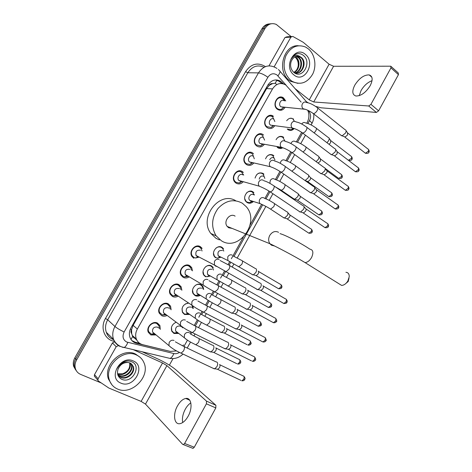 <?xml version="1.0" encoding="UTF-8"?>
<svg xmlns="http://www.w3.org/2000/svg" width="472" height="472" viewBox="0 0 472 472"><rect width="100%" height="100%" fill="white"/><g stroke="black" fill="none" stroke-linecap="round" stroke-linejoin="round"><path stroke-width="0.71" d="M182.723 327.19L182.676 327.839M178.416 333.474L173.962 333.468L171.796 331.261C170.622 327.344 171.991 324.37 175.908 322.346M192.954 306.334L193.231 308.599M189.237 314.44L184.552 314.499L182.511 312.452C181.218 307.579 183.065 304.446 188.045 303.053M200.022 295.484C198.299 296.345 196.653 296.387 195.089 295.614L193.19 293.743C190.228 289.094 196.617 281.914 201.155 284.746L202.954 286.492L203.715 289.46M205.58 276.816L203.833 275.135C200.63 270.491 207.025 263.028 211.621 266.002L213.261 267.559L212.099 266.945M215.474 257.736L214.435 256.615C210.984 251.995 217.385 244.219 222.035 247.346L223.51 248.714L222.347 248.172M253.175 201.727C251.175 203.414 249.139 203.674 247.062 202.5L246.03 201.603C241.77 197.137 248.136 188.275 252.986 191.886L253.895 192.665L252.715 192.31M255.063 178.103C256.615 173.413 259.334 171.902 263.211 173.566L263.907 174.15L262.715 173.849M265.529 158.852C267.358 154.828 269.978 153.654 273.388 155.335L273.86 155.719M276.061 139.742C278.055 136.384 280.539 135.535 283.519 137.187L283.76 137.376M282.433 147.954C280.763 148.768 279.176 148.668 277.672 147.659L277.294 147.352M293.602 119.115L293.613 119.127C291.041 117.534 288.728 118.077 286.675 120.743M294.08 128.667C292.079 130.655 289.979 130.945 287.784 129.54L287.637 129.428M155.772 334.955L150.845 334.967L148.32 332.312C145.842 327.249 152.71 320.394 157.506 323.096L159.925 325.597L160.309 329.403M166.858 315.591C165.041 316.405 163.312 316.435 161.672 315.668L159.276 313.196C156.568 308.11 163.459 301.012 168.297 303.856L170.575 306.175L171.124 309.791M177.909 296.292C176.003 297.248 174.186 297.301 172.445 296.463L170.197 294.18C167.241 289.082 174.15 281.719 179.035 284.704L181.165 286.828L181.862 290.28M188.906 277.07C186.93 278.173 185.012 278.268 183.165 277.347L181.077 275.27C177.861 270.173 184.782 262.503 189.726 265.642L191.691 267.565L192.529 270.869M193.839 258.32L191.921 256.455C188.422 251.369 195.361 243.369 200.37 246.673L202.152 248.378L197.302 245.989M243.068 181.968C240.838 184.115 238.49 184.493 236.024 183.107L234.944 182.168C230.2 177.289 237.103 167.654 242.431 171.678L243.357 172.469M253.7 163.159C251.464 165.554 249.045 166.014 246.443 164.527L245.611 163.819C240.537 159.046 247.405 148.922 252.827 153.152L253.499 153.707M264.261 144.426C262.031 147.081 259.553 147.612 256.821 146.031L256.243 145.559C250.833 140.916 257.647 130.272 263.169 134.709L263.582 135.039M274.745 125.776C272.545 128.691 270.008 129.304 267.146 127.617L266.833 127.369C261.093 122.891 267.842 111.705 273.465 116.348L268.338 115.864M285.159 107.203C282.993 110.383 280.415 111.079 277.424 109.292L277.388 109.262C271.4 105.038 277.813 93.373 283.583 97.975L285.719 100.943L283.129 98.034M301.13 102.1L285.778 84.995C280.633 82.181 276.22 83.479 272.539 88.895L137.352 329.019C135.505 332.471 135.181 335.846 136.379 339.132C137.612 342.047 139.742 343.905 142.786 344.707L170.374 351.416L176.558 350.932M131.7 333.733L131.558 329.615C130.785 331.137 130.832 332.512 131.7 333.733L132.685 336.459L136.85 340.147M276.999 79.957L275.241 83.267L272.609 83.603C271.223 83.385 270.102 83.957 269.252 85.32L268.19 84.523M269.252 85.32L272.609 83.603M269.158 85.491L266.609 88.594L133.128 325.373L131.664 329.432M306.735 123.186L307.225 122.313C309.284 118.283 309.443 114.254 307.703 110.23M189.897 333.25L190.7 331.816M194.228 325.473L197.343 319.868M198.795 317.261L202.057 311.396M205.556 305.101L208.193 300.363M209.698 297.661L213.356 291.082M216.837 284.822L218.99 280.952M220.542 278.155L224.595 270.875M228.059 264.644L229.728 261.647M231.339 258.745L243.281 237.274M250.113 224.996L261.517 204.488M264.857 198.482L268.969 191.095M275.4 179.525L279.92 171.407M285.896 160.663L290.811 151.819M296.339 141.883L301.649 132.331M182.794 345.917L183.443 344.861M268.792 115.823L269.217 115.534L268.792 115.823M167.117 303.714L166.882 303.372M76.588 371.116L74.482 367.328C73.762 364.514 74.181 361.688 75.738 358.856L263.435 28.674C265.352 25.506 267.943 23.866 271.205 23.753C267.943 23.866 265.352 25.506 263.435 28.674L75.738 358.856C74.181 361.688 73.762 364.514 74.482 367.328L76.588 371.116M75.709 370.013L73.608 366.243C72.889 363.434 73.307 360.62 74.859 357.794L261.936 28.81C263.848 25.653 266.432 24.013 269.683 23.901M283.448 83.863L280.852 81.379C275.742 78.629 271.37 79.921 267.742 85.255L131.045 327.704C129.222 331.096 128.897 334.412 130.065 337.657C131.281 340.589 133.423 342.466 136.485 343.274L169.289 351.15M275.56 79.927L279.253 81.326L281.589 83.503M101.297 382.981L80.629 374.396C77.945 373.228 76.187 371.24 75.355 368.425C74.641 365.605 75.06 362.767 76.623 359.924L264.94 28.544C267.913 24.013 271.683 22.638 276.256 24.402L291.106 36.539M173.041 358.59L169.383 365.151M139.641 343.297L135.37 342.259L131.883 340.589M290.811 80.393C284.044 73.85 282.403 65.626 285.896 55.725C290.846 46.775 297.443 43.902 305.691 47.111L308.452 48.958C314.977 54.427 316.836 65.944 312.647 74.181C307.296 82.966 300.463 85.355 292.162 81.355L290.811 80.393M297.944 83.367L290.581 81.308L289.236 80.346C276.468 71.331 283.471 44.533 298.357 45.731M305.396 54.41C316.175 62.741 304.31 83.969 293.891 74.906C282.781 66.682 295.035 44.94 305.396 54.41M293.708 72.269C302.357 79.945 312.027 62.593 303.773 55.773C301.578 53.79 299.136 53.194 296.44 53.979C294.015 54.935 292.18 56.77 290.935 59.49C293.543 55.277 296.575 54.321 300.033 56.611C295.962 55.389 292.982 57.1 291.088 61.732C289.967 65.932 290.84 69.443 293.708 72.269M295.968 73.107C302.77 73.26 306.057 61.743 300.876 57.602L297.342 56.15M294.416 72.818C302.074 75.656 307.52 62.416 301.514 57.59L300.033 56.611M294.723 72.906C300.806 71.838 303.077 61.425 298.345 57.655L296.044 56.386M295.035 72.983C301.301 72.198 303.821 61.508 298.977 57.643L296.369 56.298M293.767 72.322C298.882 70.009 299.986 61.059 295.838 57.702L294.758 56.935M293.997 72.511C299.366 70.493 300.764 61.148 296.463 57.69L295.077 56.77M294.864 56.876C297.519 59.201 298.617 62.392 298.156 66.446M359.227 95.663L361.08 90.512C364 85.585 367.653 82.311 372.036 80.688M370.19 85.703C373.075 79.792 372.744 76.193 369.192 74.918C364.024 74.788 359.221 78.204 354.779 85.166C351.841 91.12 352.212 94.736 355.882 96.005C360.974 96.087 365.741 92.654 370.19 85.703M274.132 66.853L290.917 37.111L285.005 37.494L286.876 36.816L291.46 36.515M268.969 65.873L285.005 37.494M306.405 101.692L308.216 102.813M315.591 106.401L321.037 107.799L376.408 112.436L368.715 105.988L313.721 101.976L309.237 99.875L295.035 88.594M391.217 66.599L398.25 72.959L398.445 74.647L390.958 67.891L390.781 66.204L333.598 66.269L329.108 64.233L303.289 42.338L292.799 36.421L290.917 37.111M368.715 105.988L370.927 104.347L378.615 110.831L398.445 74.647M378.615 110.831L376.408 112.436M370.927 104.347L390.958 67.891M117.581 389.046C113.599 387.323 110.89 384.379 109.451 380.208C103.946 365.936 123.505 348.153 136.632 355.097C140.072 356.708 142.52 359.257 143.978 362.75C150.485 376.573 131.605 395.66 117.581 389.046M111.823 384.686L108.454 379.075C102.961 364.844 122.46 347.138 135.552 354.071L140.019 357.239M133.328 360.986C146.456 366.195 133.659 389.099 120.909 383.116C107.38 378.096 120.631 354.584 133.328 360.986M121.422 379.128C131.853 384.521 142.149 366.048 131.942 361.865C129.222 360.602 126.272 360.708 123.103 362.183C120.301 363.676 118.236 365.853 116.92 368.721C119.976 363.735 123.729 361.664 128.183 362.508C123.334 362.343 119.923 364.679 117.947 369.511C116.79 373.853 117.953 377.057 121.422 379.128M118.147 375.488L120.242 376.921C126.644 380.196 135.44 371.96 132.833 365.959L131.676 364.018M117.965 375.264L120.643 377.364C127.056 380.638 135.865 372.39 133.257 366.384L130.036 362.974L128.183 362.508M117.788 374.733L118.625 375.181C125.003 378.444 133.759 370.26 131.157 364.284L130.709 363.31M117.852 374.945L119.027 375.612C125.41 378.88 134.178 370.679 131.576 364.703L130.968 363.469M129.564 362.797C130.467 367.877 128.16 371.547 122.649 373.806L117.569 373.789M117.599 373.96C123.989 377.016 132.461 368.915 129.912 363.039L129.865 362.909M349.003 278.22L348.188 281.518L346.112 283.241M338.713 283.607L341.616 285.418C343.97 285.277 346.035 283.82 347.823 281.058L349.227 276.739C349.256 273.972 348.153 272.491 345.929 272.297M235.115 216.147C229.976 212.5 223.032 221.397 227.156 226.389L228.631 227.746L232.153 228.418M221.368 240.755L216.093 235.805C210.913 226.861 211.55 217.757 218.011 208.5C225.628 200.429 233.734 198.671 242.337 203.22L246.16 206.606C260.467 222.088 238.832 252.255 221.368 240.755M219.468 239.906L216.082 238.384L210.854 233.487C198.523 217.71 219.58 190.482 235.823 200.795M284.557 100.855L282.828 98.63C277.743 94.559 272.084 104.849 277.377 108.572L277.4 108.59C278.74 109.551 280.167 109.728 281.69 109.115L284.002 107.103M284.215 100.831C281.147 98.353 277.719 104.589 280.928 106.825L305.384 109.309M345.474 129.835C346.289 130.396 346.3 131.464 345.516 133.045L342.141 135.83L340.79 135.122M346.064 130.673L347.492 132.709L347.528 135.027L345.091 137.028L344.188 136.656M281.69 109.115L283.672 107.073M274.863 121.534L272.698 116.967C267.73 112.885 261.801 122.744 266.863 126.685L271.176 127.475L273.654 125.534M273.966 119.239C270.969 116.773 267.406 122.749 270.468 125.109L270.609 125.222M335.002 148.674C335.869 149.246 335.893 150.356 335.079 152.002L331.828 154.722L330.429 154.019M335.633 149.535L337.079 151.512L337.138 153.913L334.79 155.866L333.851 155.506M264.609 140.143L262.408 135.316C257.535 131.417 251.541 140.798 256.314 144.875L260.585 145.913L263.234 144.06M263.624 137.688C260.68 135.346 257.075 141.028 259.966 143.47L262.467 144.107M324.482 167.607C325.397 168.185 325.432 169.33 324.588 171.053L321.456 173.708L320.016 173.012M325.149 168.486L326.612 170.404C327.273 170.823 327.303 171.655 326.695 172.888L324.435 174.799L323.467 174.445M262.52 144.09L262.815 143.984M254.296 158.804L252.667 154.244L252.066 153.748C247.287 150.025 241.245 158.952 245.723 163.147L246.449 163.76L249.918 164.427L252.744 162.681M253.228 156.232C250.337 153.996 246.708 159.4 249.417 161.92L251.747 162.71M313.909 186.623C314.877 187.207 314.924 188.399 314.051 190.192L311.036 192.788L309.555 192.098M314.618 187.52L316.092 189.384C316.795 189.809 316.83 190.67 316.205 191.957L314.027 193.827L313.036 193.485M251.93 162.681L252.284 162.575M243.705 175.106L241.682 172.262C236.985 168.716 230.908 177.212 235.097 181.508L236.035 182.328L239.18 183.006L242.177 181.39M242.785 174.858C239.941 172.728 236.295 177.873 238.826 180.452L240.962 181.378M303.289 205.733C304.304 206.323 304.363 207.556 303.461 209.42L300.564 211.957L299.767 211.94L299.047 211.285M304.039 206.642L305.526 208.459C306.263 208.889 306.31 209.774 305.661 211.12L303.567 212.943L302.558 212.612M241.275 181.348L241.688 181.254M202.04 251.015L201.225 248.709L199.644 247.198C195.225 244.29 189.124 251.346 192.216 255.818L193.892 257.452L195.626 258.013L199.178 257.104M200.517 250.254C196.753 249.776 195.266 251.517 196.045 255.476L197.219 256.532M260.526 283.171C261.523 283.92 261.541 285.294 260.591 287.289L258.113 289.59L257.022 289.531L256.508 289.006M262.928 285.719C263.647 286.262 263.665 287.253 262.981 288.687L261.193 290.345L260.149 290.085M198.087 256.786L198.588 256.798M191.473 270.267L190.747 267.854L189.012 266.155C184.652 263.388 178.558 270.149 181.401 274.639L183.236 276.456L184.611 276.94L187.862 276.45M189.821 269.329C186.115 268.863 184.587 270.574 185.248 274.462L186.334 275.548M249.729 302.776C250.697 303.579 250.703 304.983 249.741 306.989L247.363 309.243L246.207 309.166L245.747 308.682M252.166 305.272C252.868 305.856 252.874 306.871 252.184 308.316L250.467 309.933L249.417 309.697M187.166 275.837L187.649 275.884M180.841 289.625L180.21 287.076L178.327 285.2C174.015 282.569 167.938 289.065 170.551 293.549L172.522 295.549L173.56 295.938L176.894 295.62M179.46 288.74L179.077 288.492C175.425 288.038 173.861 289.725 174.398 293.549L175.578 294.74M238.507 322.323L238.879 322.47C239.823 323.326 239.805 324.766 238.838 326.789L236.555 328.984L234.932 328.459M241.345 324.925C242.03 325.544 242.024 326.583 241.328 328.04L239.682 329.615L238.637 329.409M176.198 294.976L176.652 295.047M170.138 309.083L169.607 306.387L167.595 304.334C163.33 301.832 157.264 308.092 159.66 312.564L162.462 315.019L165.884 314.859M168.958 308.234L168.286 307.75C164.675 307.313 163.082 308.977 163.513 312.729L164.763 314.022M227.533 342.082L227.97 342.265C228.89 343.173 228.861 344.648 227.882 346.69L225.687 348.832L224.07 348.336M230.478 344.666C231.144 345.327 231.127 346.389 230.424 347.858L228.536 349.469L251.529 360.897M165.188 314.193L165.595 314.287M159.359 328.642L158.946 325.774L156.81 323.562C152.58 321.184 146.538 327.226 148.727 331.68L151.335 334.176L154.834 334.176M158.38 327.851L157.436 327.096C153.872 326.683 152.25 328.323 152.574 332.011L153.901 333.403M216.512 361.935L217.014 362.154C217.905 363.121 217.857 364.632 216.872 366.685L214.76 368.774L213.149 368.313M219.557 364.508C220.206 365.21 220.17 366.296 219.462 367.776L217.645 369.352L240.944 380.379M154.137 333.498L154.492 333.604M287.2 129.027L291.301 129.788L293.265 128.555M328.571 137.576C329.379 138.119 329.385 139.181 328.595 140.768L326.954 142.709M329.143 138.361L330.606 140.367L330.63 142.674L329.067 144.326M294.516 121.304L293.012 119.398M284.982 141.128L282.935 137.446C280.875 136.148 278.887 136.426 276.975 138.29M277.111 146.975L280.958 147.913L281.731 147.636M318.293 156.02C319.149 156.574 319.166 157.672 318.346 159.324L316.122 161.642M318.901 156.828L320.382 158.781L320.423 161.164L318.063 163.07M274.952 159.99L272.816 155.583C270.769 154.332 268.786 154.609 266.869 156.421M274.073 158.037C272.279 157.117 270.834 157.689 269.742 159.748M307.968 174.552C308.871 175.112 308.894 176.251 308.051 177.968L305.059 180.546M308.617 175.377L310.11 177.277C310.759 177.684 310.782 178.505 310.175 179.743L308.009 181.596L307.113 181.278M264.822 178.422L263.299 174.351L262.644 173.802C260.621 172.605 258.656 172.876 256.738 174.622M263.848 176.369C261.535 175.431 259.989 176.375 259.216 179.195M297.596 193.172C298.54 193.738 298.581 194.912 297.708 196.7L294.817 199.225L293.431 198.594M298.274 194.004L299.785 195.856C300.469 196.269 300.499 197.119 299.873 198.405L297.791 200.216L296.87 199.91M242.679 171.855L242.466 172.245M254.449 195.042L252.426 192.104C250.443 190.959 248.49 191.225 246.579 192.889M244.75 198.753L245.918 201.208L246.88 202.045L249.529 202.724L252.679 201.249M253.576 194.777C250.827 192.741 247.245 197.774 249.664 200.281L251.517 201.19M287.177 211.875C288.168 212.447 288.215 213.663 287.312 215.521L284.527 217.987L283.117 217.374M287.89 212.719L289.419 214.524C290.138 214.943 290.174 215.816 289.525 217.155L287.519 218.925L286.581 218.636M251.824 201.184L252.266 201.119M223.769 251.133L222.884 248.803L221.498 247.517C219.686 246.561 217.852 246.756 215.993 248.089M213.509 253.228L214.382 256.202L215.869 257.6L217.58 258.16L221.079 257.193M222.477 250.526C218.754 250.095 217.327 251.847 218.2 255.783L219.397 256.768M255.8 268.574C256.756 269.27 256.774 270.586 255.842 272.521L253.352 274.822L252.378 274.769L251.877 274.262M258.154 271.099C258.851 271.601 258.863 272.55 258.19 273.943L256.396 275.601L255.435 275.353M220.111 256.945L220.595 256.957M213.432 270.043L212.63 267.624L211.09 266.161C209.362 265.276 207.591 265.429 205.774 266.627M203.048 271.612L203.798 274.716L205.432 276.291L206.83 276.775L210.412 276.002M212.011 269.282C208.341 268.863 206.878 270.586 207.627 274.456L208.6 275.394M245.257 287.66C246.189 288.404 246.189 289.755 245.245 291.702L242.856 293.95L241.369 293.413M247.641 290.138C248.319 290.681 248.319 291.649 247.647 293.053L245.918 294.67L244.95 294.44M209.444 275.689L209.916 275.731M203.031 289.047L202.323 286.528L200.635 284.887C199.007 284.073 197.314 284.191 195.555 285.241M192.547 290.121L193.178 293.318L194.954 295.065L196.039 295.472L199.343 295.059M201.703 288.245L201.497 288.127C197.874 287.719 196.382 289.419 197.013 293.23L198.075 294.268M234.354 306.712L234.661 306.835C235.569 307.632 235.552 309.012 234.608 310.977L232.301 313.172L230.808 312.665M237.08 309.266C237.74 309.844 237.729 310.841 237.05 312.252L235.386 313.833L234.425 313.626M198.73 294.51L199.178 294.575M188.275 303.207L185.325 303.933M182.009 308.759L182.517 312.022L184.422 313.933L185.207 314.24L188.582 313.986M191.425 307.384L190.936 307.06C187.36 306.67 185.832 308.346 186.357 312.092L187.496 313.225M223.645 325.945L224.017 326.099C224.902 326.948 224.867 328.359 223.911 330.341L221.692 332.483L220.2 332.005M226.471 328.488C227.115 329.102 227.091 330.123 226.407 331.545L224.519 333.143L247.092 344.672M192.564 308.151L192.075 305.738M187.968 313.414L188.381 313.502M175.944 322.376L175.088 322.712M171.43 327.521L171.814 330.819L173.843 332.884L177.779 332.984M181.071 326.636L180.328 326.081C176.788 325.709 175.23 327.361 175.655 331.049L176.87 332.276M212.89 345.274L213.32 345.463C214.182 346.359 214.129 347.805 213.167 349.799L211.031 351.894L209.538 351.439M215.81 347.799C216.436 348.454 216.4 349.492 215.71 350.932L213.887 352.501L236.749 363.641M182.033 327.356L182.056 326.825M177.165 332.4L177.537 332.5M182.705 422.528C181.944 418.393 182.817 413.926 185.325 409.13C186.918 406.286 188.753 404.203 190.83 402.882M188.116 416.274C193.001 407.802 191.425 397.223 185.732 398.462C182.741 399.076 180.003 401.53 177.525 405.826C172.693 414.103 174.056 424.989 180.015 423.655C182.959 422.995 185.661 420.54 188.116 416.274M94.896 376.827L94.323 376.048L94.518 374.603L98.082 378.809L116.2 346.702L112.407 342.943L114.637 341.87M94.518 374.603L112.407 342.943M142.326 351.858L158.297 359.162C165.607 362.649 171.383 366.124 175.625 369.582L215.899 405.259L215.816 407.926L206.406 403.82L206.512 401.135L166.917 365.623L162.545 362.986L133.558 349.776M98.082 378.809L97.881 380.273L98.459 381.063L108.861 388.055L141.128 401.401L145.488 404.109L182.729 444.417L183.366 444.618L184.623 443.468L194.269 447.249L215.816 407.926M194.269 447.249L193.018 448.388L192.375 448.182M184.623 443.468L206.406 403.82M118.46 345.61L116.2 346.702M131.004 339.468L132.685 336.459M131.558 329.615L130.378 329.043M266.609 88.594L272.539 88.895M133.128 325.373L137.352 329.019M283.041 97.934L282.569 97.403M291.047 118.572L291.106 118.206M251.588 191.673L251.788 191.319M261.818 173.36L262.025 172.982M271.996 155.129L272.214 154.733M282.126 136.98L282.356 136.561M133.535 337.751L135.34 338.194M196.051 246.744L196.34 246.237M233.658 179.767L233.929 179.283M244.112 161.135L244.372 160.681M254.526 142.597L254.768 142.16M74.859 357.794L76.623 359.924M261.936 28.81L264.94 28.544M281.3 109.262L281.672 110.112M286.15 85.261L277.052 75.024C273.536 72.8 270.474 73.555 267.878 77.29L124.124 331.993C122.118 336.447 122.956 339.787 126.638 342.011L173.82 353.552C175.72 353.965 177.596 353.587 179.443 352.419M120.018 346.424C116.914 344.967 114.755 342.607 113.528 339.333C112.135 335.12 112.607 330.842 114.956 326.506L258.473 72.889C263.175 65.968 268.887 64.221 275.618 67.649L276.987 68.475M113.699 341.226C104.365 339.303 100.005 327.568 105.468 318.464L245.558 71.679L247.829 72.741L258.473 72.889C261.146 73.189 264.285 74.653 267.878 77.29M122.366 347.221L124.077 347.528C125.487 346.885 126.732 345.179 127.812 342.424M245.558 71.679C251.151 63.679 257.783 61.991 265.459 66.629M264.055 67.278C257.588 64.428 252.184 66.251 247.829 72.741L107.687 319.792C105.398 324.016 104.943 328.188 106.318 332.312C107.539 335.863 109.994 338.33 113.669 339.704M124.124 331.993C120.006 329.993 116.95 328.164 114.956 326.506L107.687 319.792L105.468 318.464M169.631 358.331L170.014 358.419C171.507 357.829 172.776 356.207 173.82 353.552M307.892 123.534L309.49 120.661C311.148 117.174 310.918 114.006 308.782 111.156L308.157 110.442M183.997 346.348L187.443 340.159M190.83 334.058L191.697 332.506M195.378 325.875L198.358 320.529M201.721 314.482L203.037 312.104M206.707 305.508L209.214 300.994M212.553 294.988L214.323 291.808M217.975 285.241L220.023 281.566M223.344 275.589L225.557 271.606M229.185 265.075L230.773 262.231M234.082 256.278L262.703 204.801M266.002 198.871L269.919 191.821M276.545 179.903L280.875 172.115M287.041 161.029L291.779 152.515M297.49 142.237L302.617 133.021M309.49 120.661C311.178 121.994 311.962 122.985 311.85 123.635L311.744 123.829M308.782 111.156L309.007 110.861M277.937 75.874C280.209 72.824 280.592 70.942 279.082 70.228L278.321 69.508M276.669 84.641L275.465 83.278M113.026 339.462L113.233 339.043M281.147 83.001L282.746 83.06M135.37 342.259L136.485 343.274M313.721 101.976L333.598 66.269M309.237 99.875L329.108 64.233M278.568 232.307C275.188 230.666 272.25 231.711 269.748 235.428C268.255 238.448 268.303 241.21 269.89 243.717L271.453 245.192L274.456 245.965M279.984 233.622C285.855 235.198 301.413 243.44 309.797 249.122C313.142 249.753 313.732 252.555 311.579 257.517C309.721 260.632 307.561 262.332 305.095 262.609L302.387 261.022M347.864 133.133L367.841 148.945C368.709 149.235 368.833 150.031 368.213 151.347L365.458 153.264L364.785 152.733M368.844 152.308L368.213 151.347M341.693 135.83L313.302 113.587C314.582 113.54 315.821 112.619 317.013 110.831L317.125 110.631C318.051 108.725 317.951 107.616 316.824 107.303C313.16 104.613 309.768 103.014 306.652 102.518C304.947 101.527 303.508 101.993 302.34 103.911C301.555 105.881 301.85 107.516 303.213 108.814C306.275 109.327 309.638 110.92 313.302 113.587L312.458 112.961M337.474 151.949L357.699 167.377C358.602 167.66 358.738 168.486 358.101 169.855L355.428 171.737L354.72 171.2M358.761 170.764L358.101 169.855M295.944 121.847C294.203 120.838 292.74 121.31 291.537 123.263C290.776 125.139 291.029 126.72 292.292 128.012L294.51 128.626M296.044 121.923C299.006 122.472 302.316 124.053 305.968 126.673C307.148 126.98 307.26 128.124 306.298 130.107L306.186 130.307C305.042 132.042 303.844 132.945 302.593 133.004L301.714 132.372M327.037 170.852L347.504 185.891C348.448 186.174 348.596 187.03 347.941 188.452L345.356 190.293L344.613 189.756M348.631 189.307L347.941 188.452M285.135 141.228C283.371 140.249 281.89 140.744 280.681 142.709C279.949 144.491 280.161 146.025 281.318 147.305L283.578 148.031M285.377 141.435C288.197 142.025 291.425 143.588 295.053 146.137C296.286 146.438 296.41 147.618 295.425 149.677L295.307 149.878C294.203 151.565 293.047 152.444 291.832 152.515L290.911 151.884M316.541 189.838L337.268 204.494C338.247 204.771 338.4 205.65 337.728 207.131L335.226 208.943L334.459 208.406M338.453 207.934L337.728 207.131M274.267 160.71C272.486 159.76 270.987 160.273 269.777 162.25C269.064 163.943 269.235 165.424 270.297 166.693L272.58 167.53M274.657 161.04C277.329 161.666 280.474 163.218 284.091 165.69C285.371 165.991 285.507 167.212 284.492 169.348L284.374 169.548C283.312 171.183 282.191 172.038 281.017 172.127L280.061 171.495M305.998 208.913L326.978 223.185C327.999 223.457 328.164 224.365 327.474 225.899L325.055 227.675L324.264 227.144M328.229 226.654L327.474 225.899M263.352 180.286C261.547 179.372 260.037 179.903 258.815 181.891C258.125 183.496 258.267 184.924 259.228 186.169L261.517 187.124M263.877 180.746C266.414 181.401 269.482 182.935 273.076 185.343C274.409 185.638 274.551 186.894 273.506 189.119L273.388 189.319C272.368 190.894 271.282 191.738 270.143 191.838L269.158 191.213M263.311 286.109L285.371 298.811C286.528 299.071 286.728 300.092 285.961 301.862L283.861 303.508L282.988 303.012M286.209 299.266C287.306 300.623 287.519 301.667 286.846 302.393L285.961 301.862M219.138 259.57C217.244 258.774 215.669 259.393 214.424 261.429L214.483 265.069L215.509 266.078L216.636 266.432M220.129 260.532L228.489 264.916C230 265.193 230.171 266.615 229.008 269.182L226.088 271.683L225.002 271.099M252.508 305.632L274.851 317.939C276.037 318.199 276.244 319.243 275.459 321.078L273.435 322.695L272.55 322.217M276.374 321.562L275.459 321.078M207.951 279.636C206.028 278.875 204.441 279.518 203.184 281.566L203.172 285.053L205.255 286.492M209.037 280.716L217.214 285.053C218.76 285.324 218.937 286.787 217.745 289.448L214.925 291.897L213.828 291.33M241.652 325.243L264.285 337.161C265.5 337.415 265.707 338.489 264.91 340.389L262.957 341.97L262.066 341.51M265.86 340.819L264.91 340.389M196.7 299.803C194.759 299.077 193.154 299.738 191.892 301.797L191.821 305.142L193.815 306.647M197.88 300.994L205.886 305.29C207.468 305.561 207.65 307.071 206.423 309.815L203.703 312.216L202.594 311.667M230.743 344.955L253.67 356.472C254.909 356.72 255.128 357.829 254.308 359.788L252.426 361.34C253.895 361.463 254.845 361.074 255.275 360.183L254.308 359.788M255.287 360.16L255.275 360.183C256.025 359.876 255.783 358.779 254.538 356.885M185.402 320.075C183.431 319.379 181.808 320.063 180.54 322.134L180.416 325.338L182.31 326.901M186.664 321.373L194.505 325.633C196.122 325.898 196.299 327.45 195.048 330.288L192.423 332.636L191.307 332.111M219.781 364.756L243.009 375.871C244.278 376.119 244.49 377.258 243.652 379.281L241.841 380.804C243.304 380.892 244.242 380.503 244.649 379.63L243.652 379.281M244.667 379.6L244.649 379.63C244.472 378.839 246.148 379.323 243.876 376.272M174.038 340.448C172.044 339.781 170.41 340.489 169.135 342.572L168.964 345.646L170.746 347.244M175.377 341.84L183.065 346.07C184.717 346.336 184.894 347.935 183.608 350.867L181.077 353.162L179.962 352.667M330.966 140.768L350.897 156.102C351.74 156.38 351.852 157.17 351.239 158.48L348.389 160.273M351.894 159.406L351.239 158.48M305.75 122.991C304.257 122.071 302.918 122.407 301.738 124.006M305.773 123.003C308.723 123.57 311.945 125.109 315.449 127.629C316.57 127.959 316.677 129.057 315.774 130.927L314.122 132.903M320.765 159.188L340.931 174.156C341.811 174.428 341.934 175.248 341.303 176.611L338.76 178.434L338.088 177.938M341.988 177.484L341.303 176.611M295.401 141.6C293.726 140.662 292.31 141.134 291.159 143.022L290.935 143.565M295.555 141.724C298.363 142.332 301.514 143.86 305 146.314C306.169 146.633 306.287 147.765 305.36 149.713L303.124 152.072M310.511 177.69L330.925 192.293C331.84 192.564 331.969 193.408 331.32 194.818L328.854 196.612L328.158 196.116M332.04 195.644L331.32 194.818M284.994 160.297C283.3 159.388 281.873 159.878 280.716 161.778L280.297 163.33M285.283 160.533C287.961 161.182 291.035 162.692 294.504 165.082C295.72 165.401 295.85 166.569 294.894 168.587L291.897 171.218M300.216 196.275L320.871 210.506C321.821 210.777 321.963 211.645 321.296 213.108L318.907 214.872L318.181 214.376M322.04 213.887L321.296 213.108M274.545 179.089C272.828 178.204 271.388 178.717 270.22 180.623L269.907 183.36M274.958 179.437C277.507 180.115 280.51 181.614 283.961 183.932C285.224 184.251 285.359 185.455 284.374 187.549L284.268 187.738C283.259 189.29 282.191 190.092 281.064 190.163L280.144 189.567M289.867 214.949L310.771 228.808C311.756 229.073 311.909 229.97 311.219 231.487L308.912 233.215L308.163 232.725M311.998 232.212L311.219 231.487M264.043 197.963C262.308 197.107 260.851 197.638 259.677 199.556C259.022 201.084 259.146 202.435 260.042 203.615L262.131 204.535M264.574 198.429C267.005 199.137 269.937 200.618 273.371 202.877C274.674 203.19 274.822 204.429 273.813 206.6L270.609 209.167L269.654 208.577M258.526 271.471L280.209 284.209C281.294 284.468 281.465 285.442 280.722 287.129L278.633 288.764L277.837 288.298M280.982 284.634C282.049 285.997 282.256 287.011 281.601 287.684L280.722 287.129M232.236 255.134C230.436 254.367 228.938 254.957 227.746 256.904L227.87 260.532L229.864 261.724M233.091 255.942L241.298 260.249C242.732 260.55 242.903 261.907 241.811 264.314L238.909 266.727L237.894 266.173M247.983 290.481L269.937 302.847C271.046 303.101 271.223 304.104 270.462 305.844L268.444 307.455L267.636 307.001M270.716 303.266C271.825 304.617 272.037 305.649 271.37 306.363L270.462 305.844M221.533 274.374C219.71 273.636 218.2 274.244 217.002 276.208L217.055 279.69L218.996 280.958M222.483 275.288L230.513 279.554C231.982 279.849 232.159 281.247 231.038 283.737L228.242 286.103L227.203 285.56M237.381 309.579L259.612 321.568C260.75 321.821 260.928 322.848 260.155 324.653L258.208 326.229L257.387 325.792M261.093 325.114L260.155 324.653M210.777 293.708C208.931 292.994 207.409 293.625 206.205 295.602L206.193 298.947L208.069 300.28M211.816 294.723L219.681 298.947C221.185 299.242 221.362 300.676 220.218 303.254L217.509 305.573L216.465 305.048M226.737 328.772L249.245 340.377C250.408 340.631 250.591 341.687 249.8 343.545L247.918 345.091C249.387 345.233 250.331 344.861 250.762 343.97L249.8 343.545M250.768 343.958L250.762 343.97C251.493 343.964 251.257 342.902 250.042 340.772M199.969 313.131C198.104 312.452 196.564 313.101 195.355 315.084L195.29 318.305L197.084 319.692M201.096 314.252L208.795 318.435C210.335 318.73 210.518 320.205 209.338 322.866L206.73 325.143L205.674 324.63M216.034 348.047L238.832 359.275C240.018 359.522 240.207 360.608 239.392 362.526L237.581 364.048C239.038 364.154 239.977 363.776 240.384 362.909L239.392 362.526M240.395 362.885L240.384 362.909C241.121 362.289 240.873 361.204 239.634 359.652M189.113 332.648C187.225 331.999 185.673 332.671 184.452 334.666L184.34 337.757L186.039 339.191M190.31 333.863L197.862 338.017C199.432 338.306 199.615 339.828 198.411 342.572L195.892 344.802L194.83 344.312M145.488 404.109L166.917 365.623M141.128 401.401L162.545 362.986M206.512 401.135L215.899 405.259M202.954 286.492L201.78 285.79M159.925 325.597L156.226 322.665M170.575 306.175L166.557 303.319M181.165 286.828L176.847 284.091M191.691 267.565L187.089 264.981M132.178 335.344L136.379 339.132M283.583 97.975L278.445 97.621M73.608 366.243L75.355 368.425M279.253 81.326L280.852 81.379M106.318 332.312L113.528 339.333C115.209 342.949 117.894 345.457 121.57 346.855L170.014 358.419C174.935 359.074 179.277 357.628 183.042 354.088M187.189 348.047L190.523 342.041M193.968 335.84L195.03 333.928M198.517 327.651L201.45 322.37M204.866 316.222L206.335 313.579M209.792 307.355L212.317 302.806M215.716 296.693L217.574 293.342M221.014 287.153L223.138 283.336M226.513 277.253L228.761 273.205M232.183 267.046L233.9 263.96M237.263 257.901L265.872 206.406M269.211 200.393L272.922 193.709M279.766 181.395L283.82 174.091M290.268 162.486L294.664 154.574M300.723 143.665L305.449 135.157M311.131 124.932L311.85 123.635C313.485 120.631 314.11 117.392 313.721 113.917M307.183 102.583L279.984 71.266M297.974 56.917L297.348 56.929M295.466 56.97L294.841 56.988M300.511 56.864L299.873 56.876M292.162 81.355L290.581 81.308M371.842 77.231L369.192 74.918M109.451 380.208L108.454 379.075M133.257 366.384L132.833 365.959M131.576 364.703L131.157 364.284M348.188 281.518L347.823 281.058M227.156 226.389L269.89 243.717C277.884 247.481 294.316 256.101 305.095 262.609L341.616 285.418M216.093 235.805L210.854 233.487M368.484 149.417C369.31 150.822 369.446 151.76 368.886 152.232C368.756 153.211 367.611 153.559 365.458 153.264L344.767 137.028M277.377 108.572L276.58 108.495M317.674 107.976L345.097 129.717M345.091 137.028L342.141 135.83M358.372 167.849C359.221 169.247 359.369 170.191 358.803 170.693C358.696 171.631 357.575 171.979 355.428 171.737L334.459 155.872M266.863 126.685L266.072 126.573M270.468 125.109L292.292 128.012C295.401 128.697 298.835 130.355 302.593 133.004L331.373 154.733M273.046 125.576L271.176 127.475M306.859 127.351L334.618 148.568M334.79 155.866L331.828 154.722M348.206 186.369C349.091 187.762 349.245 188.723 348.666 189.248C348.596 190.145 347.492 190.493 345.356 190.293L324.105 174.817M256.314 144.875L255.523 144.733M259.966 143.47L281.318 147.305C284.468 148.161 287.973 149.895 291.832 152.515L321.001 173.731M262.497 144.113L260.585 145.913M295.985 146.821L324.093 167.507M324.435 174.799L321.456 173.708M337.999 204.972C338.914 206.341 339.079 207.308 338.483 207.881C338.436 208.742 337.35 209.096 335.226 208.943L313.697 193.845M245.723 163.147L244.933 162.964M249.417 161.92L270.297 166.693C273.477 167.725 277.052 169.537 281.017 172.127L310.582 192.818M251.859 162.74L249.918 164.427M285.058 166.374L313.514 186.534M314.027 193.827L311.036 192.788M327.739 223.663C328.689 225.026 328.86 226.005 328.252 226.607C328.229 227.433 327.167 227.787 325.055 227.675L303.236 212.972M235.097 181.508L234.301 181.278M238.826 180.452L259.228 186.169C263.494 187.921 267.134 189.815 270.143 191.838L300.109 211.999M241.162 181.431L239.18 183.006M274.079 186.027L302.888 205.65M303.567 212.943L300.564 211.957M192.216 255.818L191.414 255.399M196.045 255.476L214.483 265.069L257.677 289.666M286.846 302.393C286.935 303.065 285.938 303.437 283.861 303.508L260.874 290.398M197.886 256.886L195.626 258.013M229.593 265.553L259.901 283.041M261.193 290.345L258.113 289.59M275.701 318.382C276.863 320.517 277.088 321.579 276.374 321.568C275.896 322.5 274.916 322.877 273.435 322.695L250.148 309.992M181.401 274.639L180.605 274.161M185.248 274.462L203.172 285.053C207.415 287.879 211.332 290.156 214.925 291.897L246.927 309.325M186.971 275.919L184.611 276.94M218.329 285.672L249.033 302.623M250.467 309.933L247.363 309.243M265.146 337.592C266.35 339.752 266.586 340.831 265.848 340.831C265.4 341.74 264.432 342.123 262.957 341.97L239.369 329.68M170.551 293.549L169.755 293.012M174.398 293.549L191.821 305.142C196.6 308.794 199.656 310.069 203.703 312.216L236.124 329.078M176.026 295.035L173.56 295.938M207.013 305.886L238.118 322.293M239.682 329.615L236.555 328.984M159.66 312.564L158.869 311.968M163.513 312.729L180.416 325.338C185.567 329.556 188.281 330.477 192.423 332.636L225.268 348.926M165.047 314.234L162.462 315.019M195.638 326.199L227.15 342.064M228.837 349.398L225.687 348.832M148.727 331.68L147.948 331.025M152.574 332.011L168.964 345.646C172.026 348.448 176.062 350.95 181.077 353.162L214.353 368.88M154.043 333.521L151.335 334.176M184.204 346.613L216.129 361.924M217.94 369.281L214.76 368.774M351.51 156.545C352.354 157.937 352.495 158.869 351.935 159.335C351.846 160.268 350.737 160.598 348.613 160.338M292.829 128.384L291.301 129.788M316.281 128.272L328.217 137.47M341.575 174.599C342.448 175.991 342.595 176.935 342.023 177.425C341.946 178.322 340.861 178.658 338.76 178.434L325.131 168.404M305.874 146.957L317.933 155.925M331.592 192.735C332.494 194.128 332.654 195.083 332.07 195.591C332.034 196.44 330.961 196.783 328.854 196.612L307.703 181.608M295.407 165.725L307.608 174.463M308.009 181.596L305.077 180.558M321.562 210.954C322.5 212.347 322.665 213.309 322.069 213.84C322.051 214.654 321.001 215.002 318.907 214.872L297.484 200.24M275.164 186.764L281.064 190.163L294.398 199.255M284.899 184.582L297.23 193.089M297.791 200.216L294.817 199.225M311.49 229.25C312.458 230.619 312.635 231.593 312.022 232.177C312.027 232.962 310.989 233.31 308.912 233.215L287.212 218.955M249.664 200.281L260.042 203.615C264.202 205.432 267.718 207.285 270.609 209.167L284.114 218.029M251.718 201.255L249.529 202.724M274.332 203.52L286.805 211.804M287.519 218.925L284.527 217.987M218.2 255.783L227.87 260.532L252.945 274.887M281.601 287.684C281.678 288.363 280.692 288.722 278.633 288.764L256.101 275.642M219.934 257.028L217.58 258.16M242.337 260.857L255.258 268.468M256.396 275.601L253.352 274.822M207.627 274.456L242.449 294.021M271.37 306.363C271.471 307.007 270.497 307.372 268.444 307.455L245.623 294.717M209.267 275.76L206.83 276.775M231.563 280.15L244.649 287.531M245.918 294.67L242.856 293.95M260.402 321.975C261.571 324.105 261.801 325.155 261.087 325.119C261.211 325.733 260.249 326.105 258.208 326.229L235.097 313.886M197.013 293.23L206.193 298.947C209.261 301.136 213.031 303.343 217.509 305.573L231.905 313.249M198.559 294.569L196.039 295.472M220.743 299.525L233.988 306.682M235.386 313.833L232.301 313.172M186.357 312.092L195.29 318.305C199.851 321.857 202.836 323.113 206.73 325.143L221.303 332.565M187.827 313.455L185.207 314.24M209.869 318.989L223.285 325.922M224.808 333.084L221.692 332.483M175.655 331.049L184.34 337.757C189.042 341.698 191.927 342.784 195.892 344.802L210.648 351.982M177.059 332.43L174.339 333.09M198.942 338.548L212.536 345.256M214.17 352.436L211.031 351.894M189.726 400.191L185.732 398.462M183.366 444.618L193.018 448.388M97.881 380.273L94.323 376.048"/></g></svg>
